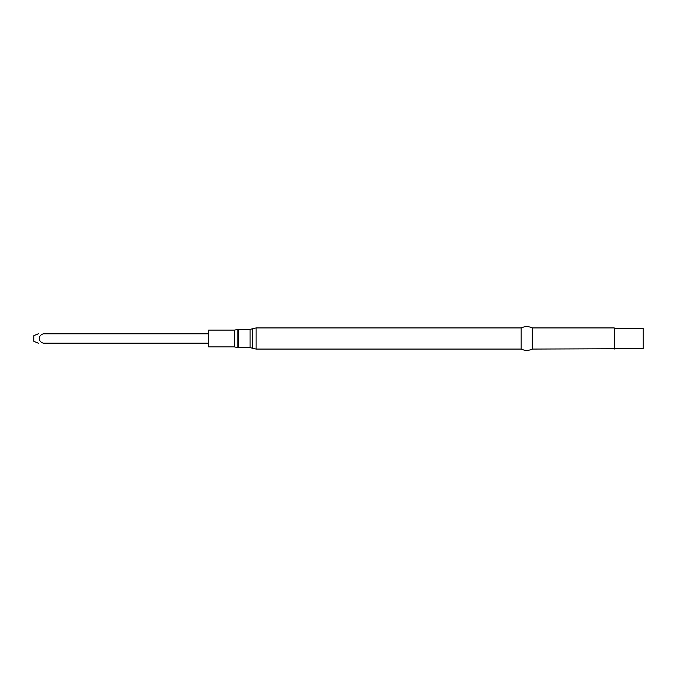 <?xml version="1.0" encoding="UTF-8"?>
<svg xmlns="http://www.w3.org/2000/svg" width="677" height="677" viewBox="0 0 677 677"><rect width="100%" height="100%" fill="white"/><g stroke="black" fill="none" stroke-linecap="round" stroke-linejoin="round"><path stroke-width="1.02" d="M208.228 346.489L208.634 330.105L208.228 346.489M256.101 349.07L256.101 327.93L521.163 327.93L521.163 349.07L256.101 349.07L250.092 347.648L238.431 347.648L234.242 346.895L208.634 346.895M521.163 349.07C524.878 350.821 528.593 350.821 532.3 349.07L532.3 327.93C528.593 326.179 524.878 326.179 521.163 327.93M614.699 348.638L614.699 328.362L643.15 328.362L643.15 348.638L532.3 349.07M614.267 349.07L614.267 327.93L532.3 327.93M43.328 333.609L43.328 333.609C37.895 333.609 37.895 333.609 43.328 333.609C37.895 333.609 37.895 333.609 43.328 333.609L208.228 333.609M208.228 333.812L43.328 333.812C37.853 335.462 37.937 341.58 43.328 343.188L43.328 343.391C37.895 343.391 37.895 343.391 43.328 343.391C37.895 343.391 37.895 343.391 43.328 343.391L208.228 343.391M38.784 333.609L33.85 335.657L33.85 341.343L38.784 343.391M234.242 346.895L234.242 330.105L208.634 330.105M234.691 346.946L234.691 330.054L238.431 329.352L238.431 347.648M237.178 347.504L237.178 329.496M250.092 347.648L250.092 329.352L238.431 329.352M252.639 348.249L252.639 328.751L256.101 327.93M43.328 343.188L208.228 343.188M234.242 330.105L234.691 330.054M250.092 329.352L252.639 328.751M614.699 328.362L614.267 327.93"/></g></svg>
